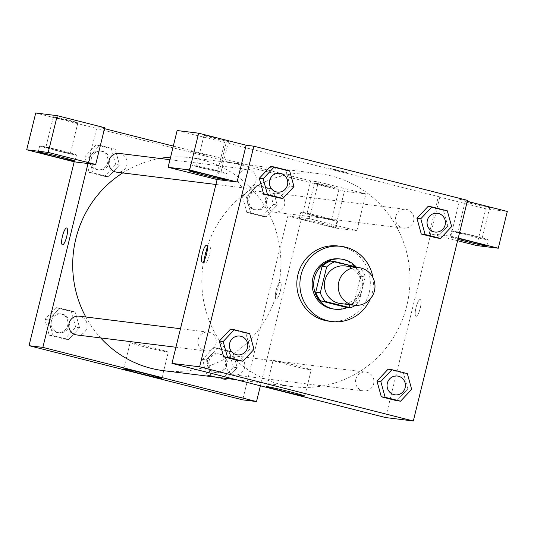 <?xml version="1.0" encoding="UTF-8"?>
<svg xmlns="http://www.w3.org/2000/svg" width="534" height="534" viewBox="0 0 534 534"><rect width="100%" height="100%" fill="white"/><g stroke="black" fill="none" stroke-linecap="round" stroke-linejoin="round"><path stroke-width="0.4" stroke-dasharray="2.67 2" d="M345.118 265.939A18.937 18.363 -82.9 0 1 361.011 286.992A18.937 18.363 -82.9 0 1 340.458 303.532M358.908 302.524L365.243 276.725A24.444 23.696 -82.9 0 0 360.17 267.981L355.564 267.414A24.444 23.696 -82.9 0 1 360.637 276.151L354.296 301.95L358.908 302.524A24.444 23.696 -82.9 0 1 355.37 305.341M360.17 267.981L358.781 267.627M355.564 267.414L330.573 261.079M354.296 301.95A24.444 23.696 -82.9 0 1 345.778 307.244M347.447 307.451A25.252 24.484 97.1 0 0 356.251 266.987M339.744 258.91A25.252 24.484 -82.9 0 1 342.661 259.457A25.252 24.484 -82.9 0 1 360.704 288.493A25.252 24.484 -82.9 0 1 333.536 309.032M360.637 276.151L365.243 276.725M372.892 277.533A37.881 36.726 -82.9 0 1 370.222 299.067M338.222 246A37.881 36.726 -82.9 0 1 370.009 288.106A37.881 36.726 -82.9 0 1 328.904 321.181M259.31 178.309L263.656 194.049M293.994 186.606L290.149 186.132L279.055 197.96L290.169 186.146L285.81 170.393L270.404 166.475L285.83 170.386L289.668 170.86M219.327 341.079L223.673 356.819M254.017 349.376L250.172 348.902L239.072 360.737L250.186 348.916L245.827 333.163L230.428 329.244L245.847 333.156L249.692 333.637M436.705 237.93L447.799 226.102L436.685 237.917M416.961 218.279L428.068 206.458L443.48 210.356L447.819 226.096M376.977 381.049L381.323 396.789M407.836 388.885L396.722 400.707L407.822 388.872L403.497 373.126L388.078 369.214L403.497 373.126L407.342 373.606M411.661 389.346L407.822 388.872L403.477 373.132M416.046 316.342A8.684 2.116 -75.8 0 0 420.198 308.305A8.684 2.116 -75.8 0 0 420.251 299.501A8.684 2.116 -75.8 0 0 416.073 307.397A8.684 2.116 -75.8 0 0 415.986 316.328A8.684 2.116 -75.8 0 0 416.046 316.342A8.684 2.116 104.2 0 1 415.979 316.328A8.684 2.116 104.2 0 1 416.066 307.397A8.684 2.116 104.2 0 1 420.245 299.501A8.684 2.116 104.2 0 1 420.198 308.305A8.684 2.116 104.2 0 1 416.046 316.342M458.239 238.077L450.783 236.182L429.269 233.518L457.591 240.701M450.783 236.182L459.814 199.416L467.504 200.363M385.641 417.561L439.836 196.939L438.301 196.746L485.78 208.787L507.3 211.451M457.925 239.352A18.937 0.561 13.8 0 1 449.982 236.922A18.937 0.561 13.8 0 1 458.145 238.451M474.492 235.888A18.937 0.561 -166.2 0 0 451.49 230.795A18.937 0.561 -166.2 0 0 469.746 235.861A18.937 0.561 -166.2 0 0 488.276 239.833A18.937 0.561 -166.2 0 0 474.492 235.888M481.755 238.324A12.629 0.374 13.8 0 1 468.291 235.307A12.629 0.374 13.8 0 1 457.618 232.303A12.629 0.374 13.8 0 1 458.012 232.303A12.629 0.374 13.8 0 1 471.475 235.32A12.629 0.374 13.8 0 1 482.149 238.324A12.629 0.374 13.8 0 1 481.755 238.324M465.541 201.665A12.629 0.374 13.8 0 1 479.005 204.682A12.629 0.374 13.8 0 1 489.671 207.686A12.629 0.374 13.8 0 1 477.323 205.036A12.629 0.374 13.8 0 1 465.147 201.658A12.629 0.374 13.8 0 1 465.541 201.665M467.27 201.305L459.814 199.416M476.749 245.56L485.78 208.787M429.269 233.518L438.301 196.746M310.634 369.835A19.658 0.581 -166.2 0 0 311.242 369.842A19.658 0.581 -166.2 0 0 292.292 364.582A19.658 0.581 -166.2 0 0 273.061 360.463A19.658 0.581 -166.2 0 0 289.668 365.136A19.658 0.581 -166.2 0 0 310.634 369.835M204.475 259.871A8.684 2.116 -75.8 0 0 205.296 262.915A8.684 2.116 -75.8 0 0 209.482 255.018A8.684 2.116 -75.8 0 0 209.562 246.087A8.684 2.116 -75.8 0 0 209.502 246.074A8.684 2.116 -75.8 0 0 207.392 248.37M213.333 169.672A18.937 0.561 -166.2 0 0 190.324 164.579A18.937 0.561 -166.2 0 0 208.587 169.645A18.937 0.561 -166.2 0 0 227.11 173.617A18.937 0.561 -166.2 0 0 213.333 169.672M220.589 172.108A12.629 0.374 13.8 0 1 207.125 169.091A12.629 0.374 13.8 0 1 196.459 166.087A12.629 0.374 13.8 0 1 196.846 166.087A12.629 0.374 13.8 0 1 210.309 169.104A12.629 0.374 13.8 0 1 220.983 172.108A12.629 0.374 13.8 0 1 220.589 172.108M204.375 135.449A12.629 0.374 13.8 0 1 217.839 138.466A12.629 0.374 13.8 0 1 228.505 141.47A12.629 0.374 13.8 0 1 216.157 138.82A12.629 0.374 13.8 0 1 203.981 135.442A12.629 0.374 13.8 0 1 204.375 135.449M177.134 130.53L226.156 142.758L217.124 179.531M215.589 179.344L224.62 142.571M336.26 170.253L346.806 172.589L338.436 170.266L329.945 168.444L336.26 170.253L329.945 168.45L338.436 170.273L346.806 172.589L336.26 170.259M439.836 196.939L226.156 142.758M395.807 216.504A9.472 9.178 -82.9 0 1 413.823 219.888A9.472 9.178 -82.9 0 1 403.55 228.158A9.472 9.178 -82.9 0 1 395.807 216.504M238.164 176.534A9.472 9.178 -82.9 0 1 256.18 179.918A9.472 9.178 -82.9 0 1 245.9 188.188A9.472 9.178 -82.9 0 1 238.164 176.534M355.831 379.274A9.472 9.178 -82.9 0 1 373.847 382.664A9.472 9.178 -82.9 0 1 363.567 390.928A9.472 9.178 -82.9 0 1 355.831 379.274M198.181 339.304A9.472 9.178 -82.9 0 1 216.197 342.694A9.472 9.178 -82.9 0 1 205.917 350.958A9.472 9.178 -82.9 0 1 198.181 339.304M204.996 254.578A107.327 104.05 -82.9 0 1 319.098 173.65A107.327 104.05 -82.9 0 1 409.157 292.959A107.327 104.05 -82.9 0 1 292.699 386.676A107.327 104.05 -82.9 0 1 219.587 340.805A107.327 104.05 -82.9 0 1 204.996 254.578M122.713 172.923A107.327 104.05 -82.9 0 1 159.88 158.444M170.6 157.123A107.327 104.05 -82.9 0 1 189.991 157.65A107.327 104.05 -82.9 0 1 280.05 276.959A107.327 104.05 -82.9 0 1 163.598 370.676M100.659 337.915A107.327 104.05 -82.9 0 1 85.807 316.989M76.816 334.965A9.472 9.178 97.1 0 0 86.882 327.823A9.472 9.178 97.1 0 0 79.145 316.168M266.706 200.504A9.472 9.178 -82.9 0 1 284.722 203.888A9.472 9.178 -82.9 0 1 274.443 212.158A9.472 9.178 -82.9 0 1 266.706 200.504M119.122 153.392A9.472 9.178 -82.9 0 1 127.072 163.918A9.472 9.178 -82.9 0 1 116.792 172.188M226.723 363.274A9.472 9.178 -82.9 0 1 244.739 366.664A9.472 9.178 -82.9 0 1 234.466 374.935A9.472 9.178 -82.9 0 1 226.723 363.274M88.017 163.531L97.048 126.765L104.504 128.654M173.31 146.096L310.728 180.939L318.411 181.894L365.897 193.929L344.383 191.265L35.731 113.008M260.405 385.808L310.728 180.939M190.351 151.115L206.938 155.26L190.344 151.122M314.913 182.995A12.629 0.374 -166.2 0 0 314.526 182.995A12.629 0.374 -166.2 0 0 326.695 186.373A12.629 0.374 -166.2 0 0 339.05 189.016A12.629 0.374 -166.2 0 0 328.383 186.012A12.629 0.374 -166.2 0 0 314.913 182.995M53.754 116.779A12.629 0.374 -166.2 0 0 53.36 116.779A12.629 0.374 -166.2 0 0 65.535 120.157A12.629 0.374 -166.2 0 0 77.884 122.8A12.629 0.374 -166.2 0 0 67.217 119.796A12.629 0.374 -166.2 0 0 53.754 116.779M97.048 126.765L104.731 127.713M307.39 213.64A12.629 0.374 13.8 0 1 320.854 216.657A12.629 0.374 13.8 0 1 331.521 219.661A12.629 0.374 13.8 0 1 331.133 219.661A12.629 0.374 13.8 0 1 317.663 216.637A12.629 0.374 13.8 0 1 306.997 213.633A12.629 0.374 13.8 0 1 307.39 213.64M323.871 217.218A18.937 0.561 -166.2 0 0 300.869 212.131A18.937 0.561 -166.2 0 0 319.125 217.191A18.937 0.561 -166.2 0 0 337.655 221.169A18.937 0.561 -166.2 0 0 323.871 217.218M322.362 223.346A18.937 0.561 13.8 0 1 336.146 227.297A18.937 0.561 13.8 0 1 317.623 223.325A18.937 0.561 13.8 0 1 299.36 218.259A18.937 0.561 13.8 0 1 322.362 223.346M46.224 147.424A12.629 0.374 13.8 0 1 59.688 150.441A12.629 0.374 13.8 0 1 70.355 153.445A12.629 0.374 13.8 0 1 58.006 150.795A12.629 0.374 13.8 0 1 45.831 147.424A12.629 0.374 13.8 0 1 46.224 147.424M62.705 151.002A18.937 0.561 -166.2 0 0 39.703 145.915A18.937 0.561 -166.2 0 0 57.959 150.982A18.937 0.561 -166.2 0 0 76.489 154.953A18.937 0.561 -166.2 0 0 62.705 151.002M287.866 215.996L309.38 218.66L356.866 230.701L335.352 228.031L287.866 215.996L242.703 399.853M356.866 230.701L365.897 193.929M335.352 228.031L344.383 191.265M309.38 218.66L318.411 181.894M242.509 196.659L246.835 212.405L262.254 216.317L273.355 204.482L269.029 188.736L253.61 184.831L242.509 196.659L246.354 197.139L250.68 212.879L266.099 216.791L277.213 204.969L272.874 189.216L257.455 185.305L246.354 197.139L250.7 212.879M273.355 204.482L277.199 204.956L272.854 189.223M269.029 188.736L272.874 189.216L257.455 185.305L246.341 197.126M233.371 367.252L229.053 351.512L213.627 347.601L202.533 359.435L206.858 375.175L222.278 379.087L233.371 367.252L237.216 367.732L232.871 351.993M229.053 351.512L232.891 351.986L217.471 348.075L206.371 359.909L210.696 375.656L226.116 379.561L237.216 367.732L232.891 351.986L217.471 348.075L206.358 359.896M202.533 359.435L206.371 359.909L210.716 375.649M206.858 375.175L210.696 375.656L226.116 379.561L237.229 367.746M75.728 327.282L71.402 311.542L55.983 307.631L44.883 319.466L49.208 335.205L64.627 339.117L75.728 327.282L79.566 327.763L75.241 312.016L59.821 308.105L48.727 319.939L53.046 335.686L68.472 339.591L79.579 327.776L75.227 312.023L59.821 308.105L48.707 319.926M44.883 319.466L48.727 319.939L53.066 335.679M115.704 164.512L111.379 148.766L95.96 144.861L84.866 156.689L89.185 172.435L104.611 176.347L115.704 164.512L119.549 164.986L115.204 149.246L99.805 145.335L88.704 157.17L93.049 172.903M84.866 156.689L88.704 157.17L93.029 172.909L108.449 176.821L119.563 164.999M89.185 172.435L93.029 172.909L108.449 176.821L119.549 164.986L115.224 149.246L99.805 145.335L88.691 157.156M167.696 352.126A19.658 0.581 -166.2 0 0 168.303 352.126A19.658 0.581 -166.2 0 0 149.353 346.873A19.658 0.581 -166.2 0 0 130.122 342.748A19.658 0.581 -166.2 0 0 146.73 347.427A19.658 0.581 -166.2 0 0 167.696 352.126M62.438 244.826L62.445 244.826A8.684 2.116 -75.8 0 0 66.63 236.929A8.684 2.116 -75.8 0 0 66.71 227.998A8.684 2.116 -75.8 0 0 66.71 227.991L66.71 227.998M276.185 299.013A8.684 2.116 -75.8 0 0 280.337 290.977A8.684 2.116 -75.8 0 0 280.39 282.172A8.684 2.116 -75.8 0 0 276.205 290.062A8.684 2.116 -75.8 0 0 276.118 299A8.684 2.116 -75.8 0 0 276.185 299.013A8.684 2.116 104.2 0 1 276.118 299A8.684 2.116 104.2 0 1 276.198 290.062A8.684 2.116 104.2 0 1 280.383 282.166A8.684 2.116 104.2 0 1 280.33 290.977A8.684 2.116 104.2 0 1 276.178 299.007M51.398 321.114A9.472 9.178 -82.9 0 1 69.413 324.505A9.472 9.178 -82.9 0 1 59.14 332.769A9.472 9.178 -82.9 0 1 51.398 321.114M71.402 311.542L75.241 312.016M55.983 307.631L59.821 308.105M49.208 335.205L53.046 335.686L68.472 339.591L79.566 327.763M64.627 339.117L68.472 339.591M49.862 320.927A9.472 9.178 -82.9 0 1 67.878 324.312A9.472 9.178 -82.9 0 1 57.605 332.582A9.472 9.178 -82.9 0 1 49.862 320.927M209.048 361.084A9.472 9.178 -82.9 0 1 227.063 364.475A9.472 9.178 -82.9 0 1 216.791 372.739A9.472 9.178 -82.9 0 1 209.048 361.084M213.627 347.601L217.471 348.075M222.278 379.087L226.116 379.561M207.512 360.897A9.472 9.178 -82.9 0 1 225.528 364.281A9.472 9.178 -82.9 0 1 215.249 372.552A9.472 9.178 -82.9 0 1 207.512 360.897M91.381 158.344A9.472 9.178 -82.9 0 1 109.397 161.729A9.472 9.178 -82.9 0 1 99.117 169.999A9.472 9.178 -82.9 0 1 91.381 158.344M111.379 148.766L115.224 149.246M95.96 144.861L99.805 145.335M104.611 176.347L108.449 176.821M89.845 158.151A9.472 9.178 -82.9 0 1 107.861 161.542A9.472 9.178 -82.9 0 1 97.582 169.812A9.472 9.178 -82.9 0 1 89.845 158.151M249.031 198.314A9.472 9.178 -82.9 0 1 267.047 201.698A9.472 9.178 -82.9 0 1 256.767 209.969A9.472 9.178 -82.9 0 1 249.031 198.314M253.61 184.831L257.455 185.305M246.835 212.405L250.68 212.879L266.099 216.791L277.199 204.956M262.254 216.317L266.099 216.791M247.496 198.121A9.472 9.178 -82.9 0 1 265.505 201.512A9.472 9.178 -82.9 0 1 255.232 209.782A9.472 9.178 -82.9 0 1 247.496 198.121M239.766 336.073A9.472 9.178 -82.9 0 1 247.703 346.599A9.472 9.178 -82.9 0 1 237.436 354.87M250.172 348.902L245.847 333.156M397.409 376.043A9.472 9.178 -82.9 0 1 405.353 386.569A9.472 9.178 -82.9 0 1 395.08 394.84M279.743 173.296A9.472 9.178 -82.9 0 1 287.686 183.823A9.472 9.178 -82.9 0 1 277.413 192.093M290.149 186.132L285.83 170.386M437.393 213.266A9.472 9.178 -82.9 0 1 445.336 223.793A9.472 9.178 -82.9 0 1 435.063 232.063M447.318 210.83L443.48 210.356L447.799 226.102L451.644 226.576M443.48 210.356L428.054 206.444M486.774 245.96L488.276 239.833M449.982 236.922L451.49 230.795M465.147 201.658L457.618 232.303M489.671 207.686L482.149 238.324M304.814 396.021L311.242 369.842M266.633 386.643L273.061 360.463M202.306 262.154L205.296 262.915M206.571 245.326L209.562 246.087M225.608 179.744L227.11 173.617M188.822 170.706L190.324 164.579M203.981 135.442L196.459 166.087M228.505 141.47L220.983 172.108M236.208 379.674L292.699 386.676M189.991 157.65L319.098 173.65M208.247 332.168L180.479 328.724M205.917 350.958L175.926 347.247M274.443 212.158L403.55 228.158M276.772 193.361L405.88 209.361M215.91 184.47L245.9 188.188M169.972 159.693L248.23 169.391M234.466 374.935L363.567 390.928M236.796 356.138L365.897 372.138M314.526 182.995L306.997 213.633M339.05 189.016L331.521 219.661M336.146 227.297L337.655 221.169M299.36 218.259L300.869 212.131M53.36 116.779L45.831 147.424M77.884 122.8L70.355 153.445M74.987 161.081L76.489 154.953M38.194 152.043L39.703 145.915M161.869 378.306L168.303 352.126M123.694 368.927L130.122 342.748M57.605 332.582L59.14 332.769M59.935 313.785L61.47 313.979M215.249 372.552L216.791 372.739M217.578 353.755L219.12 353.949M97.582 169.812L99.117 169.999M99.911 151.015L101.447 151.202M255.232 209.782L256.767 209.969M257.562 190.985L259.097 191.172"/><path stroke-width="0.8" d="M338.81 281.932A18.937 18.363 -82.9 0 1 358.948 267.654A18.937 18.363 -82.9 0 1 374.841 288.707A18.937 18.363 -82.9 0 1 354.289 305.241A18.937 18.363 -82.9 0 1 338.81 281.932M354.289 305.241L340.458 303.532A18.937 18.363 -82.9 0 1 324.979 280.216A18.937 18.363 -82.9 0 1 345.118 265.939L358.948 267.654M350.384 307.818L345.778 307.244L320.794 300.909L325.4 301.483L350.384 307.818A24.444 23.696 -82.9 0 0 355.37 305.341M358.781 267.627L335.185 261.647A24.444 23.696 -82.9 0 0 326.668 266.947L320.327 292.739A24.444 23.696 -82.9 0 0 325.4 301.483M326.668 266.947L322.055 266.373A24.444 23.696 -82.9 0 1 330.573 261.079L335.185 261.647M322.055 266.373L315.714 292.171L320.327 292.739M320.794 300.909A24.444 23.696 -82.9 0 1 315.714 292.171M356.251 266.987A25.252 24.484 97.1 0 0 344.196 259.651A25.252 24.484 97.1 0 0 341.279 259.097A25.252 24.484 97.1 0 0 313.879 281.151A25.252 24.484 97.1 0 0 335.072 309.226A25.252 24.484 97.1 0 0 347.447 307.451M335.072 309.226L333.536 309.032A25.252 24.484 -82.9 0 1 312.897 277.954A25.252 24.484 -82.9 0 1 339.744 258.91L341.279 259.097M370.222 299.067A37.881 36.726 -82.9 0 1 331.981 321.561A37.881 36.726 -82.9 0 1 301.022 274.943A37.881 36.726 -82.9 0 1 341.299 246.381A37.881 36.726 -82.9 0 1 372.892 277.533M331.981 321.561L328.904 321.181A37.881 36.726 -82.9 0 1 297.952 274.563A37.881 36.726 -82.9 0 1 338.222 246L341.299 246.381M259.297 178.296L270.404 166.475L259.31 178.309L263.636 194.056L279.055 197.96L282.9 198.441L293.994 186.606L289.668 170.86L274.249 166.948L263.155 178.783L267.474 194.53L282.9 198.441M219.314 341.066L230.428 329.244L219.327 341.079L223.653 356.825L239.072 360.737L242.917 361.211L254.017 349.376L249.692 333.637L234.272 329.725L223.172 341.56L227.497 357.299L242.917 361.211M431.899 206.918L428.054 206.444L416.961 218.279L421.279 234.026L436.705 237.93L421.279 234.026L416.941 218.286L420.799 218.753L425.124 234.499L440.543 238.411L451.644 226.576L447.318 210.83L431.899 206.918L420.799 218.753M467.504 200.363L253.824 146.189L199.629 366.811L413.309 420.992L467.504 200.363M391.916 369.695L388.078 369.214L376.964 381.036L381.303 396.795L396.722 400.707L400.567 401.181L411.661 389.346L407.342 373.606L391.916 369.695L380.822 381.53L385.141 397.269L400.567 401.181M217.124 179.531L237.103 182.007L189.617 169.972L168.103 167.302L217.124 179.531L171.961 363.387L385.641 417.561L413.309 420.992M458.145 238.451A18.937 0.561 13.8 0 1 472.99 242.015A18.937 0.561 13.8 0 1 486.774 245.96A18.937 0.561 13.8 0 1 476.862 244.038A18.937 0.561 13.8 0 1 457.925 239.352M457.591 240.701L476.749 245.56L498.269 248.223L458.239 238.077M498.269 248.223L507.3 211.451L467.27 201.305M304.2 396.014A19.658 0.581 13.8 0 1 283.24 391.315A19.658 0.581 13.8 0 1 266.633 386.643A19.658 0.581 13.8 0 1 285.857 390.768A19.658 0.581 13.8 0 1 304.814 396.021A19.658 0.581 13.8 0 1 304.2 396.014M171.961 363.387L199.629 366.811M206.511 245.313A8.684 2.116 104.2 0 1 206.571 245.326A8.684 2.116 104.2 0 1 206.491 254.257A8.684 2.116 104.2 0 1 202.306 262.154A8.684 2.116 104.2 0 1 202.359 253.35A8.684 2.116 104.2 0 1 206.511 245.313M237.103 182.007L246.134 145.235L253.824 146.189M207.392 248.37A8.684 2.116 -75.8 0 0 204.475 259.871M211.824 175.799A18.937 0.561 13.8 0 1 225.608 179.744A18.937 0.561 13.8 0 1 207.079 175.773A18.937 0.561 13.8 0 1 188.822 170.706A18.937 0.561 13.8 0 1 211.824 175.799M246.134 145.235L198.648 133.2L177.134 130.53L168.103 167.302M189.617 169.972L198.648 133.2M85.807 316.989A107.327 104.05 -82.9 0 1 75.888 238.578A107.327 104.05 -82.9 0 1 122.713 172.923M159.88 158.444A107.327 104.05 -82.9 0 1 170.6 157.123M236.208 379.674L163.598 370.676A107.327 104.05 -82.9 0 1 100.659 337.915M180.479 328.724L79.145 316.168A9.472 9.178 97.1 0 0 69.073 323.304A9.472 9.178 97.1 0 0 76.816 334.965L175.926 347.247M215.91 184.47L116.792 172.188A9.472 9.178 -82.9 0 1 109.056 160.534A9.472 9.178 -82.9 0 1 119.122 153.392L169.972 159.693M104.504 128.654L173.31 146.096M88.017 163.531L95.699 164.485L48.22 152.444L26.7 149.78L74.186 161.822L88.017 163.531L42.86 347.387L256.54 401.561L260.405 385.808M48.22 152.444L57.251 115.678L35.731 113.008L26.7 149.78M57.251 115.678L104.731 127.713L95.699 164.485M61.203 157.13A18.937 0.561 13.8 0 1 74.987 161.081A18.937 0.561 13.8 0 1 56.457 157.109A18.937 0.561 13.8 0 1 38.194 152.043A18.937 0.561 13.8 0 1 61.203 157.13M74.186 161.822L29.023 345.672L242.703 399.853L256.54 401.561M161.261 378.306A19.658 0.581 13.8 0 1 140.302 373.606A19.658 0.581 13.8 0 1 123.694 368.927A19.658 0.581 13.8 0 1 142.918 373.052A19.658 0.581 13.8 0 1 161.869 378.306A19.658 0.581 13.8 0 1 161.261 378.306M29.023 345.672L42.86 347.387M66.71 227.991A8.684 2.116 -75.8 0 0 66.65 227.985A8.684 2.116 104.2 0 1 66.71 227.991A8.684 2.116 104.2 0 1 66.623 236.929A8.684 2.116 104.2 0 1 62.438 244.826A8.684 2.116 104.2 0 1 62.491 236.015A8.684 2.116 104.2 0 1 66.643 227.985A8.684 2.116 -75.8 0 0 62.498 236.015A8.684 2.116 -75.8 0 0 62.445 244.826M237.43 354.863L237.443 354.87A9.472 9.178 -82.9 0 1 229.7 343.208A9.472 9.178 -82.9 0 1 239.759 336.066A9.472 9.178 -82.9 0 1 239.766 336.073A9.472 9.178 -82.9 0 1 247.716 346.599A9.472 9.178 -82.9 0 1 237.443 354.87A9.472 9.178 -82.9 0 1 237.43 354.863A9.472 9.178 -82.9 0 1 229.687 343.208A9.472 9.178 -82.9 0 1 239.773 336.073L239.759 336.066M230.428 329.244L234.272 329.725M219.327 341.079L223.172 341.56M239.072 360.737L223.653 356.825L227.497 357.299M395.08 394.833L395.087 394.84A9.472 9.178 -82.9 0 1 387.35 383.185A9.472 9.178 -82.9 0 1 397.403 376.036A9.472 9.178 -82.9 0 1 397.409 376.043L397.416 376.043A9.472 9.178 -82.9 0 1 405.366 386.569A9.472 9.178 -82.9 0 1 395.087 394.84A9.472 9.178 -82.9 0 1 395.08 394.833A9.472 9.178 -82.9 0 1 387.337 383.178A9.472 9.178 -82.9 0 1 397.416 376.043M388.078 369.214L376.977 381.049L380.822 381.53M396.722 400.707L381.303 396.795L385.141 397.269M277.406 192.093L277.42 192.093A9.472 9.178 -82.9 0 1 269.683 180.439A9.472 9.178 -82.9 0 1 279.736 173.296A9.472 9.178 -82.9 0 1 279.743 173.296A9.472 9.178 -82.9 0 1 287.699 183.823A9.472 9.178 -82.9 0 1 277.42 192.093A9.472 9.178 -82.9 0 1 277.406 192.093A9.472 9.178 -82.9 0 1 269.67 180.439A9.472 9.178 -82.9 0 1 279.749 173.296L279.749 173.296M270.404 166.475L274.249 166.948M259.31 178.309L263.155 178.783M279.055 197.96L263.636 194.056L267.474 194.53M435.056 232.063L435.07 232.063A9.472 9.178 -82.9 0 1 427.334 220.408A9.472 9.178 -82.9 0 1 437.386 213.266A9.472 9.178 -82.9 0 1 437.393 213.266L437.399 213.266A9.472 9.178 -82.9 0 1 445.343 223.799A9.472 9.178 -82.9 0 1 435.07 232.063A9.472 9.178 -82.9 0 1 435.056 232.063A9.472 9.178 -82.9 0 1 427.32 220.408A9.472 9.178 -82.9 0 1 437.399 213.266M421.279 234.026L425.124 234.499M436.705 237.93L440.543 238.411"/></g></svg>
